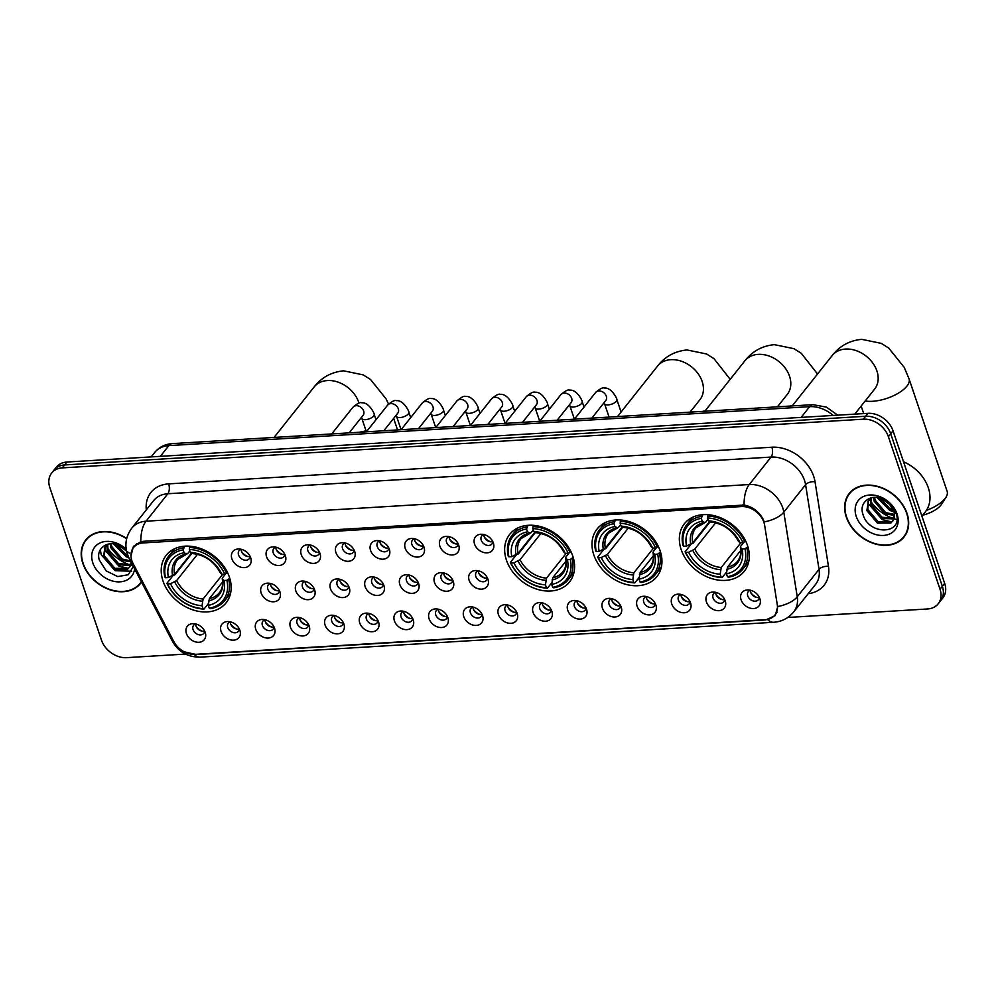 <?xml version="1.0" encoding="UTF-8"?>
<svg xmlns="http://www.w3.org/2000/svg" width="997" height="997" viewBox="0 0 997 997"><rect width="100%" height="100%" fill="white"/><g stroke="black" fill="none" stroke-linecap="round" stroke-linejoin="round"><path stroke-width="1.5" d="M506.451 560.164A38.222 29.112 -141.6 0 0 535.775 588.816A38.222 29.112 -141.6 0 0 569.549 581.912A38.222 29.112 -141.6 0 0 572.777 556.127A38.222 29.112 -141.6 0 0 543.452 527.475A38.222 29.112 -141.6 0 0 509.679 534.38A38.222 29.112 -141.6 0 0 506.451 560.164M593.801 554.855A38.222 29.112 -141.6 0 0 623.125 583.507A38.222 29.112 -141.6 0 0 656.911 576.602A38.222 29.112 -141.6 0 0 660.139 550.818A38.222 29.112 -141.6 0 0 630.814 522.166A38.222 29.112 -141.6 0 0 597.041 529.071A38.222 29.112 -141.6 0 0 593.801 554.855M681.163 549.546A38.222 29.112 -141.6 0 0 710.487 578.198A38.222 29.112 -141.6 0 0 744.261 571.293A38.222 29.112 -141.6 0 0 747.501 545.509A38.222 29.112 -141.6 0 0 718.176 516.857A38.222 29.112 -141.6 0 0 684.391 523.761A38.222 29.112 -141.6 0 0 681.163 549.546M163.022 581.039A38.222 29.112 -141.6 0 0 192.346 609.703A38.222 29.112 -141.6 0 0 226.132 602.786A38.222 29.112 -141.6 0 0 229.36 577.001A38.222 29.112 -141.6 0 0 200.036 548.35A38.222 29.112 -141.6 0 0 166.262 555.254A38.222 29.112 -141.6 0 0 163.022 581.039M239.866 630.291A10.817 8.238 38.4 0 1 240.09 631.089A10.817 8.238 38.4 0 1 233.223 640.186A10.817 8.238 38.4 0 1 221.085 631.437A10.817 8.238 38.4 0 1 228.076 621.542A10.817 8.238 38.4 0 1 239.866 630.291M230.319 621.829A6.493 4.948 -141.6 0 0 228.301 623.175A6.493 4.948 -141.6 0 0 227.752 627.549A6.493 4.948 -141.6 0 0 232.725 632.41A6.493 4.948 -141.6 0 0 238.47 631.238A6.493 4.948 -141.6 0 0 239.317 628.97M274.524 628.185A10.817 8.238 38.4 0 1 274.761 628.982A10.817 8.238 38.4 0 1 267.894 638.08A10.817 8.238 38.4 0 1 255.755 629.331A10.817 8.238 38.4 0 1 262.747 619.436A10.817 8.238 38.4 0 1 274.524 628.185M264.99 619.723A6.493 4.948 -141.6 0 0 262.959 621.069A6.493 4.948 -141.6 0 0 262.41 625.443A6.493 4.948 -141.6 0 0 267.395 630.303A6.493 4.948 -141.6 0 0 273.128 629.132A6.493 4.948 -141.6 0 0 273.976 626.864M309.195 626.079A10.817 8.238 38.4 0 1 309.431 626.876A10.817 8.238 38.4 0 1 302.552 635.974A10.817 8.238 38.4 0 1 290.426 627.225A10.817 8.238 38.4 0 1 297.418 617.33A10.817 8.238 38.4 0 1 309.195 626.079M297.081 623.337A6.493 4.948 -141.6 0 0 302.066 628.197A6.493 4.948 -141.6 0 0 307.799 627.026A6.493 4.948 -141.6 0 0 308.646 624.745A6.493 4.948 38.4 0 1 299.985 619.673A6.493 4.948 38.4 0 1 299.686 617.617A6.493 4.948 -141.6 0 0 297.629 618.95A6.493 4.948 -141.6 0 0 297.081 623.337M343.865 623.972A10.817 8.238 38.4 0 1 344.102 624.77A10.817 8.238 38.4 0 1 337.223 633.868A10.817 8.238 38.4 0 1 325.097 625.119A10.817 8.238 38.4 0 1 332.076 615.224A10.817 8.238 38.4 0 1 343.865 623.972M334.319 615.51A6.493 4.948 -141.6 0 0 332.3 616.844A6.493 4.948 -141.6 0 0 331.752 621.231A6.493 4.948 -141.6 0 0 336.737 626.091A6.493 4.948 -141.6 0 0 342.47 624.92A6.493 4.948 -141.6 0 0 343.317 622.639M378.536 621.866A10.817 8.238 38.4 0 1 378.76 622.664A10.817 8.238 38.4 0 1 371.893 631.762A10.817 8.238 38.4 0 1 359.755 623.013A10.817 8.238 38.4 0 1 366.746 613.118A10.817 8.238 38.4 0 1 378.536 621.866M366.422 619.125A6.493 4.948 -141.6 0 0 371.395 623.985A6.493 4.948 -141.6 0 0 377.14 622.813A6.493 4.948 -141.6 0 0 377.988 620.533A6.493 4.948 38.4 0 1 369.326 615.461A6.493 4.948 38.4 0 1 369.027 613.404A6.493 4.948 -141.6 0 0 366.971 614.738A6.493 4.948 -141.6 0 0 366.422 619.125M413.194 619.76A10.817 8.238 38.4 0 1 413.431 620.545A10.817 8.238 38.4 0 1 406.564 629.643A10.817 8.238 38.4 0 1 394.426 620.907A10.817 8.238 38.4 0 1 401.417 611.011A10.817 8.238 38.4 0 1 413.194 619.76M412.633 618.402A6.493 4.948 38.4 0 1 403.997 613.354A6.493 4.948 38.4 0 1 403.685 611.298A6.493 4.948 -141.6 0 0 401.629 612.632A6.493 4.948 -141.6 0 0 401.081 617.006A6.493 4.948 -141.6 0 0 406.066 621.879A6.493 4.948 -141.6 0 0 411.798 620.707A6.493 4.948 -141.6 0 0 412.646 618.427M447.865 617.654A10.817 8.238 38.4 0 1 448.102 618.439A10.817 8.238 38.4 0 1 441.222 627.537A10.817 8.238 38.4 0 1 429.096 618.788A10.817 8.238 38.4 0 1 436.088 608.905A10.817 8.238 38.4 0 1 447.865 617.654M438.331 609.179A6.493 4.948 -141.6 0 0 436.3 610.525A6.493 4.948 -141.6 0 0 435.751 614.9A6.493 4.948 -141.6 0 0 440.736 619.773A6.493 4.948 -141.6 0 0 446.469 618.601A6.493 4.948 -141.6 0 0 447.317 616.32M482.536 615.548A10.817 8.238 38.4 0 1 482.772 616.333A10.817 8.238 38.4 0 1 475.893 625.431A10.817 8.238 38.4 0 1 463.767 616.682A10.817 8.238 38.4 0 1 470.746 606.799A10.817 8.238 38.4 0 1 482.536 615.548M472.989 607.073A6.493 4.948 -141.6 0 0 470.97 608.419A6.493 4.948 -141.6 0 0 470.422 612.794A6.493 4.948 -141.6 0 0 475.407 617.666A6.493 4.948 -141.6 0 0 481.14 616.495A6.493 4.948 -141.6 0 0 481.987 614.214A6.493 4.948 38.4 0 1 473.326 609.13A6.493 4.948 38.4 0 1 473.027 607.086M517.206 613.442A10.817 8.238 38.4 0 1 517.431 614.227A10.817 8.238 38.4 0 1 510.564 623.324A10.817 8.238 38.4 0 1 498.425 614.576A10.817 8.238 38.4 0 1 505.417 604.693A10.817 8.238 38.4 0 1 517.206 613.442M507.66 604.967A6.493 4.948 -141.6 0 0 505.641 606.313A6.493 4.948 -141.6 0 0 505.093 610.687A6.493 4.948 -141.6 0 0 510.065 615.56A6.493 4.948 -141.6 0 0 515.81 614.376A6.493 4.948 -141.6 0 0 516.658 612.108A6.493 4.948 38.4 0 1 507.996 607.023A6.493 4.948 38.4 0 1 507.697 604.98M551.864 611.335A10.817 8.238 38.4 0 1 552.101 612.121A10.817 8.238 38.4 0 1 545.234 621.218A10.817 8.238 38.4 0 1 533.096 612.47A10.817 8.238 38.4 0 1 540.087 602.587A10.817 8.238 38.4 0 1 551.864 611.335M542.331 602.861A6.493 4.948 -141.6 0 0 540.299 604.207A6.493 4.948 -141.6 0 0 539.751 608.581A6.493 4.948 -141.6 0 0 544.736 613.454A6.493 4.948 -141.6 0 0 550.469 612.27A6.493 4.948 -141.6 0 0 551.316 610.002M586.535 609.217A10.817 8.238 38.4 0 1 586.772 610.014A10.817 8.238 38.4 0 1 579.893 619.112A10.817 8.238 38.4 0 1 567.767 610.363A10.817 8.238 38.4 0 1 574.758 600.468A10.817 8.238 38.4 0 1 586.535 609.217M585.974 607.858A6.493 4.948 38.4 0 1 577.325 602.811A6.493 4.948 38.4 0 1 577.026 600.767A6.493 4.948 -141.6 0 0 574.97 602.101A6.493 4.948 -141.6 0 0 574.422 606.475A6.493 4.948 -141.6 0 0 579.407 611.335A6.493 4.948 -141.6 0 0 585.139 610.164A6.493 4.948 -141.6 0 0 585.987 607.896M621.206 607.111A10.817 8.238 38.4 0 1 621.443 607.908A10.817 8.238 38.4 0 1 614.563 617.006A10.817 8.238 38.4 0 1 602.437 608.257A10.817 8.238 38.4 0 1 609.416 598.362A10.817 8.238 38.4 0 1 621.206 607.111M611.66 598.649A6.493 4.948 -141.6 0 0 609.641 599.995A6.493 4.948 -141.6 0 0 609.092 604.369A6.493 4.948 -141.6 0 0 614.077 609.229A6.493 4.948 -141.6 0 0 619.81 608.058A6.493 4.948 -141.6 0 0 620.657 605.79M655.876 605.005A10.817 8.238 38.4 0 1 656.101 605.802A10.817 8.238 38.4 0 1 649.234 614.9A10.817 8.238 38.4 0 1 637.095 606.151A10.817 8.238 38.4 0 1 644.087 596.256A10.817 8.238 38.4 0 1 655.876 605.005M646.33 596.542A6.493 4.948 -141.6 0 0 644.311 597.876A6.493 4.948 -141.6 0 0 643.763 602.263A6.493 4.948 -141.6 0 0 648.735 607.123A6.493 4.948 -141.6 0 0 654.481 605.952A6.493 4.948 -141.6 0 0 655.328 603.671M690.535 602.898A10.817 8.238 38.4 0 1 690.771 603.696A10.817 8.238 38.4 0 1 683.905 612.794A10.817 8.238 38.4 0 1 671.766 604.045A10.817 8.238 38.4 0 1 678.758 594.15A10.817 8.238 38.4 0 1 690.535 602.898M678.421 600.157A6.493 4.948 -141.6 0 0 683.406 605.017A6.493 4.948 -141.6 0 0 689.139 603.846A6.493 4.948 -141.6 0 0 689.986 601.565A6.493 4.948 38.4 0 1 681.337 596.493A6.493 4.948 38.4 0 1 681.026 594.436A6.493 4.948 -141.6 0 0 678.969 595.77A6.493 4.948 -141.6 0 0 678.421 600.157M725.205 600.792A10.817 8.238 38.4 0 1 725.442 601.59A10.817 8.238 38.4 0 1 718.563 610.687A10.817 8.238 38.4 0 1 706.437 601.939A10.817 8.238 38.4 0 1 713.428 592.044A10.817 8.238 38.4 0 1 725.205 600.792M715.672 592.33A6.493 4.948 -141.6 0 0 713.64 593.664A6.493 4.948 -141.6 0 0 713.092 598.05A6.493 4.948 -141.6 0 0 718.077 602.911A6.493 4.948 -141.6 0 0 723.81 601.739A6.493 4.948 -141.6 0 0 724.657 599.459A6.493 4.948 38.4 0 1 715.996 594.386A6.493 4.948 38.4 0 1 715.696 592.33M759.876 598.686A10.817 8.238 38.4 0 1 760.113 599.471A10.817 8.238 38.4 0 1 753.234 608.569A10.817 8.238 38.4 0 1 741.107 599.833A10.817 8.238 38.4 0 1 748.086 589.937A10.817 8.238 38.4 0 1 759.876 598.686M750.33 590.224A6.493 4.948 -141.6 0 0 748.311 591.557A6.493 4.948 -141.6 0 0 747.762 595.932A6.493 4.948 -141.6 0 0 752.747 600.805A6.493 4.948 -141.6 0 0 758.48 599.633A6.493 4.948 -141.6 0 0 759.328 597.353A6.493 4.948 38.4 0 1 750.666 592.28A6.493 4.948 38.4 0 1 750.367 590.224M205.195 632.41A10.817 8.238 38.4 0 1 205.432 633.195A10.817 8.238 38.4 0 1 198.553 642.292A10.817 8.238 38.4 0 1 186.427 633.544A10.817 8.238 38.4 0 1 193.406 623.661A10.817 8.238 38.4 0 1 205.195 632.41M204.634 631.039A6.493 4.948 38.4 0 1 195.985 625.991A6.493 4.948 38.4 0 1 195.686 623.948A6.493 4.948 -141.6 0 0 193.63 625.281A6.493 4.948 -141.6 0 0 193.082 629.655A6.493 4.948 -141.6 0 0 198.067 634.528A6.493 4.948 -141.6 0 0 203.799 633.344A6.493 4.948 -141.6 0 0 204.647 631.076M279.933 591.906A10.817 8.238 38.4 0 1 280.169 592.704A10.817 8.238 38.4 0 1 273.303 601.802A10.817 8.238 38.4 0 1 261.164 593.053A10.817 8.238 38.4 0 1 268.156 583.158A10.817 8.238 38.4 0 1 279.933 591.906M270.399 583.444A6.493 4.948 -141.6 0 0 268.38 584.778A6.493 4.948 -141.6 0 0 267.832 589.165A6.493 4.948 -141.6 0 0 272.804 594.025A6.493 4.948 -141.6 0 0 278.537 592.854A6.493 4.948 -141.6 0 0 279.384 590.573M314.603 589.8A10.817 8.238 38.4 0 1 314.84 590.598A10.817 8.238 38.4 0 1 307.961 599.696A10.817 8.238 38.4 0 1 295.835 590.947A10.817 8.238 38.4 0 1 302.826 581.052A10.817 8.238 38.4 0 1 314.603 589.8M314.043 588.442A6.493 4.948 38.4 0 1 305.406 583.395A6.493 4.948 38.4 0 1 305.094 581.338A6.493 4.948 -141.6 0 0 303.038 582.672A6.493 4.948 -141.6 0 0 302.49 587.059A6.493 4.948 -141.6 0 0 307.475 591.919A6.493 4.948 -141.6 0 0 313.208 590.747A6.493 4.948 -141.6 0 0 314.055 588.467M349.274 587.694A10.817 8.238 38.4 0 1 349.511 588.479A10.817 8.238 38.4 0 1 342.632 597.577A10.817 8.238 38.4 0 1 330.505 588.841A10.817 8.238 38.4 0 1 337.485 578.945A10.817 8.238 38.4 0 1 349.274 587.694M339.74 579.232A6.493 4.948 -141.6 0 0 337.709 580.566A6.493 4.948 -141.6 0 0 337.16 584.94A6.493 4.948 -141.6 0 0 342.145 589.813A6.493 4.948 -141.6 0 0 347.878 588.641A6.493 4.948 -141.6 0 0 348.726 586.361A6.493 4.948 38.4 0 1 340.064 581.288A6.493 4.948 38.4 0 1 339.765 579.232M383.945 585.588A10.817 8.238 38.4 0 1 384.169 586.373A10.817 8.238 38.4 0 1 377.302 595.471A10.817 8.238 38.4 0 1 365.164 586.722A10.817 8.238 38.4 0 1 372.155 576.839A10.817 8.238 38.4 0 1 383.945 585.588M374.398 577.113A6.493 4.948 -141.6 0 0 372.38 578.459A6.493 4.948 -141.6 0 0 371.831 582.834A6.493 4.948 -141.6 0 0 376.804 587.707A6.493 4.948 -141.6 0 0 382.549 586.535A6.493 4.948 -141.6 0 0 383.396 584.254M418.603 583.482A10.817 8.238 38.4 0 1 418.84 584.267A10.817 8.238 38.4 0 1 411.973 593.365A10.817 8.238 38.4 0 1 399.834 584.616A10.817 8.238 38.4 0 1 406.826 574.733A10.817 8.238 38.4 0 1 418.603 583.482M406.502 580.728A6.493 4.948 -141.6 0 0 411.474 585.6A6.493 4.948 -141.6 0 0 417.207 584.429A6.493 4.948 -141.6 0 0 418.055 582.148A6.493 4.948 38.4 0 1 409.406 577.064A6.493 4.948 38.4 0 1 409.106 575.02A6.493 4.948 -141.6 0 0 407.05 576.353A6.493 4.948 -141.6 0 0 406.502 580.728M453.274 581.376A10.817 8.238 38.4 0 1 453.51 582.161A10.817 8.238 38.4 0 1 446.631 591.258A10.817 8.238 38.4 0 1 434.505 582.51A10.817 8.238 38.4 0 1 441.497 572.627A10.817 8.238 38.4 0 1 453.274 581.376M443.74 572.901A6.493 4.948 -141.6 0 0 441.708 574.247A6.493 4.948 -141.6 0 0 441.16 578.621A6.493 4.948 -141.6 0 0 446.145 583.494A6.493 4.948 -141.6 0 0 451.878 582.31A6.493 4.948 -141.6 0 0 452.725 580.042M487.944 579.269A10.817 8.238 38.4 0 1 488.181 580.055A10.817 8.238 38.4 0 1 481.302 589.152A10.817 8.238 38.4 0 1 469.176 580.404A10.817 8.238 38.4 0 1 476.155 570.521A10.817 8.238 38.4 0 1 487.944 579.269M487.383 577.899A6.493 4.948 38.4 0 1 478.734 572.851A6.493 4.948 38.4 0 1 478.435 570.807A6.493 4.948 -141.6 0 0 476.379 572.141A6.493 4.948 -141.6 0 0 475.831 576.515A6.493 4.948 -141.6 0 0 480.816 581.388A6.493 4.948 -141.6 0 0 486.548 580.204A6.493 4.948 -141.6 0 0 487.396 577.936M250.683 557.734A10.817 8.238 38.4 0 1 250.92 558.532A10.817 8.238 38.4 0 1 244.041 567.629A10.817 8.238 38.4 0 1 231.902 558.881A10.817 8.238 38.4 0 1 238.894 548.986A10.817 8.238 38.4 0 1 250.683 557.734M238.57 554.993A6.493 4.948 -141.6 0 0 243.555 559.853A6.493 4.948 -141.6 0 0 249.287 558.681A6.493 4.948 -141.6 0 0 250.135 556.401A6.493 4.948 38.4 0 1 241.473 551.329A6.493 4.948 38.4 0 1 241.174 549.272A6.493 4.948 -141.6 0 0 239.118 550.606A6.493 4.948 -141.6 0 0 238.57 554.993M285.354 555.628A10.817 8.238 38.4 0 1 285.578 556.413A10.817 8.238 38.4 0 1 278.711 565.511A10.817 8.238 38.4 0 1 266.573 556.762A10.817 8.238 38.4 0 1 273.564 546.879A10.817 8.238 38.4 0 1 285.354 555.628M275.808 547.166A6.493 4.948 -141.6 0 0 273.789 548.5A6.493 4.948 -141.6 0 0 273.24 552.874A6.493 4.948 -141.6 0 0 278.213 557.747A6.493 4.948 -141.6 0 0 283.958 556.575A6.493 4.948 -141.6 0 0 284.793 554.295A6.493 4.948 38.4 0 1 276.144 549.222A6.493 4.948 38.4 0 1 275.845 547.166M320.012 553.522A10.817 8.238 38.4 0 1 320.249 554.307A10.817 8.238 38.4 0 1 313.382 563.405A10.817 8.238 38.4 0 1 301.244 554.656A10.817 8.238 38.4 0 1 308.235 544.773A10.817 8.238 38.4 0 1 320.012 553.522M319.451 552.164A6.493 4.948 38.4 0 1 310.815 547.116A6.493 4.948 38.4 0 1 310.503 545.06A6.493 4.948 -141.6 0 0 308.447 546.393A6.493 4.948 -141.6 0 0 307.899 550.768A6.493 4.948 -141.6 0 0 312.884 555.641A6.493 4.948 -141.6 0 0 318.616 554.469A6.493 4.948 -141.6 0 0 319.464 552.188M354.683 551.416A10.817 8.238 38.4 0 1 354.92 552.201A10.817 8.238 38.4 0 1 348.04 561.299A10.817 8.238 38.4 0 1 335.914 552.55A10.817 8.238 38.4 0 1 342.906 542.667A10.817 8.238 38.4 0 1 354.683 551.416M354.122 550.057A6.493 4.948 38.4 0 1 345.473 544.998A6.493 4.948 38.4 0 1 345.174 542.954A6.493 4.948 -141.6 0 0 343.118 544.287A6.493 4.948 -141.6 0 0 342.569 548.662A6.493 4.948 -141.6 0 0 347.554 553.534A6.493 4.948 -141.6 0 0 353.287 552.363A6.493 4.948 -141.6 0 0 354.134 550.082M389.353 549.31A10.817 8.238 38.4 0 1 389.59 550.095A10.817 8.238 38.4 0 1 382.711 559.192A10.817 8.238 38.4 0 1 370.572 550.444A10.817 8.238 38.4 0 1 377.564 540.561A10.817 8.238 38.4 0 1 389.353 549.31M379.807 540.835A6.493 4.948 -141.6 0 0 377.788 542.181A6.493 4.948 -141.6 0 0 377.24 546.555A6.493 4.948 -141.6 0 0 382.225 551.428A6.493 4.948 -141.6 0 0 387.958 550.244A6.493 4.948 -141.6 0 0 388.805 547.976M424.024 547.203A10.817 8.238 38.4 0 1 424.248 547.989A10.817 8.238 38.4 0 1 417.382 557.086A10.817 8.238 38.4 0 1 405.243 548.338A10.817 8.238 38.4 0 1 412.235 538.455A10.817 8.238 38.4 0 1 424.024 547.203M411.911 544.449A6.493 4.948 -141.6 0 0 416.883 549.322A6.493 4.948 -141.6 0 0 422.628 548.138A6.493 4.948 -141.6 0 0 423.463 545.87A6.493 4.948 38.4 0 1 414.814 540.785A6.493 4.948 38.4 0 1 414.515 538.741A6.493 4.948 -141.6 0 0 412.459 540.075A6.493 4.948 -141.6 0 0 411.911 544.449M458.682 545.085A10.817 8.238 38.4 0 1 458.919 545.882A10.817 8.238 38.4 0 1 452.052 554.98A10.817 8.238 38.4 0 1 439.914 546.231A10.817 8.238 38.4 0 1 446.905 536.336A10.817 8.238 38.4 0 1 458.682 545.085M446.569 542.343A6.493 4.948 -141.6 0 0 451.554 547.203A6.493 4.948 -141.6 0 0 457.287 546.032A6.493 4.948 -141.6 0 0 458.134 543.764A6.493 4.948 38.4 0 1 449.485 538.679A6.493 4.948 38.4 0 1 449.173 536.635A6.493 4.948 -141.6 0 0 447.117 537.969A6.493 4.948 -141.6 0 0 446.569 542.343M493.353 542.979A10.817 8.238 38.4 0 1 493.59 543.776A10.817 8.238 38.4 0 1 486.71 552.874A10.817 8.238 38.4 0 1 474.584 544.125A10.817 8.238 38.4 0 1 481.576 534.23A10.817 8.238 38.4 0 1 493.353 542.979M483.819 534.517A6.493 4.948 -141.6 0 0 481.788 535.863A6.493 4.948 -141.6 0 0 481.239 540.237A6.493 4.948 -141.6 0 0 486.224 545.097A6.493 4.948 -141.6 0 0 491.957 543.926A6.493 4.948 -141.6 0 0 492.805 541.658M239.292 628.933A6.493 4.948 38.4 0 1 230.656 623.885A6.493 4.948 38.4 0 1 230.357 621.841M273.963 626.826A6.493 4.948 38.4 0 1 265.327 621.779A6.493 4.948 38.4 0 1 265.015 619.735M343.304 622.614A6.493 4.948 38.4 0 1 334.656 617.567A6.493 4.948 38.4 0 1 334.356 615.51M447.304 616.296A6.493 4.948 38.4 0 1 438.655 611.248A6.493 4.948 38.4 0 1 438.356 609.192M551.304 609.965A6.493 4.948 38.4 0 1 542.667 604.917A6.493 4.948 38.4 0 1 542.356 602.873M620.645 605.752A6.493 4.948 38.4 0 1 611.996 600.705A6.493 4.948 38.4 0 1 611.697 598.661M655.303 603.646A6.493 4.948 38.4 0 1 646.667 598.599A6.493 4.948 38.4 0 1 646.368 596.542M279.372 590.548A6.493 4.948 38.4 0 1 270.735 585.501A6.493 4.948 38.4 0 1 270.436 583.444M383.371 584.23A6.493 4.948 38.4 0 1 374.735 579.182A6.493 4.948 38.4 0 1 374.436 577.126M452.713 580.017A6.493 4.948 38.4 0 1 444.076 574.957A6.493 4.948 38.4 0 1 443.765 572.914M388.793 547.939A6.493 4.948 38.4 0 1 380.144 542.891A6.493 4.948 38.4 0 1 379.845 540.848M492.792 541.62A6.493 4.948 38.4 0 1 484.143 536.573A6.493 4.948 38.4 0 1 483.844 534.517M133.124 563.604A19.466 14.83 38.4 0 1 131.878 560.713A19.466 14.83 38.4 0 1 133.523 547.577A19.466 14.83 38.4 0 1 143.107 542.941L741.344 506.576A19.466 14.83 38.4 0 1 764.637 525.22L777.286 604.83A19.466 14.83 38.4 0 1 774.906 615.049A19.466 14.83 38.4 0 1 765.322 619.685L195.113 654.344A19.466 14.83 38.4 0 1 173.79 641.52L133.124 563.604M126.719 538.53A34.982 26.632 -141.6 0 0 85.817 539.875A34.982 26.632 -141.6 0 0 82.863 563.467A34.982 26.632 -141.6 0 0 109.707 589.701A34.982 26.632 -141.6 0 0 140.614 583.37A34.982 26.632 -141.6 0 0 141.537 582.111M140.278 583.208A34.982 26.632 -141.6 0 0 141.512 582.061M846.303 517.057A34.982 26.632 -141.6 0 0 873.135 543.29A34.982 26.632 -141.6 0 0 904.055 536.959A34.982 26.632 -141.6 0 0 907.008 513.368A34.982 26.632 -141.6 0 0 880.164 487.147A34.982 26.632 -141.6 0 0 849.257 493.465A34.982 26.632 -141.6 0 0 846.303 517.057M903.718 536.797A34.982 26.632 -141.6 0 0 905.139 535.451M130.968 555.89L133.424 546.393L140.864 541.707L143.356 541.309L744.098 505.043C752.573 506.725 758.954 511.548 763.266 519.487L764.225 521.892A25.237 12.587 -9 0 0 783.792 512.146L797.239 596.779A28.851 21.971 38.4 0 1 793.724 611.909L815.521 584.454A28.851 21.971 -141.6 0 0 819.036 569.324L805.588 484.692A28.851 21.971 -141.6 0 0 804.504 480.367A28.851 21.971 -141.6 0 0 771.08 457.075L167.845 493.752A28.851 21.971 -141.6 0 0 153.65 500.619L131.853 528.074A28.851 21.971 38.4 0 1 146.048 521.207A25.237 12.475 86.5 0 0 140.864 541.707M787.767 617.467L927.546 608.968A21.635 16.475 -141.6 0 0 938.189 603.808L942.838 597.951A21.635 16.475 -141.6 0 0 944.67 583.357L893.025 430.791L890.707 433.72A21.635 16.475 -141.6 0 0 865.633 416.26L64.655 464.951A21.635 16.475 -141.6 0 0 54 470.098A21.635 16.475 -141.6 0 1 64.655 464.951L865.633 416.26A21.635 16.475 -141.6 0 1 890.707 433.72L942.352 586.286L890.707 433.72L888.377 436.649A21.635 16.475 -141.6 0 0 863.302 419.189L62.325 467.88A21.635 16.475 -141.6 0 0 51.682 473.027A21.635 16.475 -141.6 0 0 49.85 487.62L101.495 640.199A21.635 16.475 -141.6 0 0 126.557 657.659L185.492 654.082M940.52 600.879A21.635 16.475 -141.6 0 0 942.352 586.286A21.635 16.475 -141.6 0 1 940.52 600.879M146.31 509.866A36.054 27.455 38.4 0 1 168.655 483.881L771.89 447.217A36.054 27.455 38.4 0 1 813.677 476.317A36.054 27.455 38.4 0 1 815.023 481.738L828.47 566.371A7.216 3.602 171 0 0 819.036 569.324L797.239 596.779A25.237 12.587 -9 0 1 777.772 606.512L775.192 615.623L765.87 619.922L196.322 654.543L184.208 651.814M938.189 603.808A21.635 16.475 -141.6 0 0 940.021 589.215L888.377 436.649M850.491 492.057A34.982 26.632 -141.6 0 0 849.494 493.752M87.051 538.467A34.982 26.632 -141.6 0 0 86.054 540.162M893.025 430.791A21.635 16.475 -141.6 0 0 867.963 413.331L66.973 462.022A21.635 16.475 -141.6 0 0 56.331 467.169L51.682 473.027M88.471 537.109A34.621 26.358 -141.6 0 0 88.434 537.171L86.103 540.1A34.621 26.358 -141.6 0 0 83.175 563.455A34.621 26.358 -141.6 0 0 109.732 589.401A34.621 26.358 -141.6 0 0 140.328 583.145A34.621 26.358 -141.6 0 0 141.35 581.75M126.644 538.816A34.621 26.358 -141.6 0 0 86.103 540.1M129.323 553.148L118.419 545.085M128.401 556.837L125.049 555.553L114.792 544.026M127.716 555.155L125.971 554.394L116.313 544.374M130.943 561.834L121.36 560.202L110.792 547.727L110.193 543.764M130.433 560.85L122.282 559.043L111.714 546.555L111.178 543.714M130.433 565.287L117.671 564.85L107.103 552.375L107.078 544.374M130.682 564.489L118.593 563.691L108.025 551.216L107.738 544.188M131.629 563.131L130.009 566.308A16.301 12.413 -141.6 0 0 131.031 561.996M130.009 566.308L127.504 569.424L113.982 569.511L103.414 557.024L105.308 545.384L104.336 555.865L114.904 568.34L128.426 568.253L129.423 567.368M126.445 550.693A16.301 12.413 -141.6 0 0 121.808 546.817C109.782 538.692 95.288 547.503 99.314 560.002L106.193 570.92L117.696 576.578L128.301 574.733L133.349 566.421M126.183 549.185A23.517 17.909 -141.6 0 0 100.647 542.68A23.517 17.909 -141.6 0 0 92.821 562.869A23.517 17.909 -141.6 0 0 115.59 581.65A23.517 17.909 -141.6 0 0 134.62 568.863M126.245 549.609L123.84 547.527L126.27 549.721M105.595 545.097A36.054 27.455 -141.6 0 0 106.592 546.705M107.452 547.976A36.054 27.455 -141.6 0 0 129.772 564.875M130.881 565.249A36.054 27.455 -141.6 0 0 133.062 565.885M131.691 571.219L115.154 570.708L101.183 554.668L100.361 549.708M128.314 568.34L118.842 566.059L104.872 550.02L104.336 547.764M128.887 557.859L126.22 556.762L113.434 543.814M851.912 490.711A34.621 26.358 -141.6 0 0 851.862 490.761L849.544 493.689A34.621 26.358 -141.6 0 0 846.615 517.044A34.621 26.358 -141.6 0 0 873.173 543.004A34.621 26.358 -141.6 0 0 903.768 536.735A34.621 26.358 -141.6 0 0 906.697 513.393A34.621 26.358 -141.6 0 0 880.139 487.433A34.621 26.358 -141.6 0 0 849.544 493.689M921.926 516.184L925.241 512.009A36.054 27.455 -141.6 0 0 928.282 487.695A36.054 27.455 -141.6 0 0 903.519 461.773M892.751 506.738L881.859 498.674M893.748 510.825L888.489 509.143L878.22 497.615M893.187 509.38L889.411 507.984L879.753 497.977M894.471 515.399L884.8 513.804L874.232 501.317L873.634 497.353M894.446 514.39L885.722 512.632L875.154 500.158L874.618 497.304M893.873 518.876L881.099 518.452L870.543 505.965L870.518 497.964M894.11 518.091L882.033 517.281L871.465 504.806L871.179 497.777M893.449 519.898A16.301 12.413 -141.6 0 0 893.698 510.701A16.301 12.413 -141.6 0 0 885.236 500.407C873.21 492.281 858.729 501.092 862.741 513.592C868.063 535.85 903.282 534.741 896.328 514.003L887.28 501.117L894.832 511.797L893.449 519.898L890.944 523.014L877.41 523.101L866.854 510.614L868.736 498.974L867.776 509.455L878.332 521.93L891.866 521.855L892.863 520.957M856.249 516.458A23.517 17.909 -141.6 0 0 883.492 535.439A23.517 17.909 -141.6 0 0 897.051 513.978A23.517 17.909 -141.6 0 0 869.808 494.998A23.517 17.909 -141.6 0 0 856.249 516.458M869.035 498.687A36.054 27.455 -141.6 0 0 870.02 500.295M870.892 501.578A36.054 27.455 -141.6 0 0 893.212 518.477M894.321 518.839A36.054 27.455 -141.6 0 0 896.839 519.562M903.768 536.735L906.086 533.806A34.621 26.358 -141.6 0 0 906.136 533.756M891.754 521.93L882.283 519.661L868.312 503.61L867.776 501.354M894.072 511.972L889.66 510.352L876.874 497.416M229.746 578.21L226.867 580.329A34.334 26.146 -141.6 0 1 209.258 608.195L208.286 605.316A31.007 23.616 -141.6 0 0 223.964 580.503L222.431 579.008L222.53 577.774L225.783 573.674M222.63 581.899L209.37 598.611L208.286 605.316M208.435 603.509L204.011 609.092L203.002 608.569A34.334 26.146 -141.6 0 1 167.621 583.93L170.512 583.744A31.007 23.616 -141.6 0 0 202.03 605.702L203.101 598.998L222.755 574.247M197.481 554.32L176.643 580.566L170.512 583.744M167.621 583.93L166.948 583.27L173.166 575.431L174.949 574.77L192.06 553.223M226.606 573.312A35.767 27.243 -141.6 0 0 189.542 547.49L189.38 549.472A34.334 26.146 -141.6 0 1 224.761 574.122L227.416 572.29M190.527 546.256L189.542 547.49M209.258 608.195L210.267 608.706A35.767 27.243 -141.6 0 0 224.786 600.53A35.767 27.243 -141.6 0 0 228.699 579.519M166.948 583.27A35.767 27.243 -141.6 0 0 204.011 609.092M224.761 574.122L221.87 574.297A31.007 23.616 -141.6 0 0 190.352 552.35L189.38 549.472M223.964 580.503L226.867 580.329M202.03 605.702L203.002 608.569M190.352 552.35L192.633 553.522L193.966 553.136L192.633 553.522A27.742 21.124 -141.6 0 1 220.325 572.814L221.87 574.297M220.437 571.568L220.325 572.814L220.437 571.568M208.647 600.83A27.742 21.124 -141.6 0 0 222.431 579.008L222.53 577.774M183.286 547.876A35.767 27.243 -141.6 0 0 168.755 556.052A35.767 27.243 -141.6 0 0 164.841 577.064L165.527 577.724A34.334 26.146 -141.6 0 1 183.124 549.858L184.632 546.182M183.124 549.858L184.096 552.724A31.007 23.616 -141.6 0 0 168.418 577.55L165.527 577.724M189.841 550.83L187.71 553.522L186.377 553.896L184.096 552.724M168.418 577.55L174.55 574.359L191.536 552.961M187.71 553.522L186.377 553.896A27.742 21.124 -141.6 0 0 172.593 575.718M573.163 557.335L570.284 559.442A34.334 26.146 -141.6 0 1 552.687 587.32L551.715 584.441A31.007 23.616 -141.6 0 0 567.393 559.629L565.847 558.133L565.947 556.899L569.212 552.799M566.059 561.024L552.787 577.737L551.715 584.441M551.852 582.634L547.428 588.205L546.418 587.694A34.334 26.146 -141.6 0 1 511.037 563.043L513.941 562.869A31.007 23.616 -141.6 0 0 545.446 584.828L546.53 578.123L566.171 553.372M540.91 533.445L520.073 559.691L513.941 562.869M511.037 563.043L510.364 562.395L516.583 554.556L518.378 553.896L535.476 532.348M570.022 552.438A35.767 27.243 -141.6 0 0 532.971 526.615L532.809 528.597A34.334 26.146 -141.6 0 1 568.19 553.248L570.832 551.416M533.956 525.382L532.971 526.615M552.687 587.32L553.684 587.831A35.767 27.243 -141.6 0 0 568.215 579.656A35.767 27.243 -141.6 0 0 572.128 558.644M510.364 562.395A35.767 27.243 -141.6 0 0 547.428 588.205M568.19 553.248L565.287 553.422A31.007 23.616 -141.6 0 0 533.781 531.463L532.809 528.597M567.393 559.629L570.284 559.442M545.446 584.828L546.418 587.694M533.781 531.463L536.062 532.647L537.395 532.261L536.062 532.647A27.742 21.124 -141.6 0 1 563.754 551.939L565.287 553.422M563.853 550.693L563.754 551.939L563.853 550.693M552.064 579.955A27.742 21.124 -141.6 0 0 565.847 558.133L565.947 556.899M526.703 527.002A35.767 27.243 -141.6 0 0 512.184 535.177A35.767 27.243 -141.6 0 0 508.271 556.189L508.944 556.849A34.334 26.146 -141.6 0 1 526.553 528.983L528.049 525.307M526.553 528.983L527.525 531.85A31.007 23.616 -141.6 0 0 511.835 556.675L508.944 556.849M533.27 529.955L531.139 532.647L529.793 533.021L527.525 531.85M511.835 556.675L517.966 553.485L534.965 532.074M531.139 532.647L529.793 533.021A27.742 21.124 -141.6 0 0 516.022 554.831M660.525 552.014L657.646 554.133A34.334 26.146 -141.6 0 1 640.037 581.999L639.065 579.132A31.007 23.616 -141.6 0 0 654.742 554.307L653.209 552.824L653.309 551.59L656.562 547.49M653.409 555.715L640.149 572.428L639.065 579.132M639.214 577.325L634.79 582.896L633.78 582.385A34.334 26.146 -141.6 0 1 598.399 557.734L601.291 557.56A31.007 23.616 -141.6 0 0 632.808 579.519L633.88 572.814L653.534 548.051M628.26 528.136L607.422 554.382L601.291 557.56M598.399 557.734L597.726 557.086L603.945 549.247L605.727 548.587L622.838 527.039M657.384 547.129A35.767 27.243 -141.6 0 0 620.321 521.306L620.159 523.288A34.334 26.146 -141.6 0 1 655.54 547.939L658.194 546.107M621.305 520.073L620.321 521.306M640.037 581.999L641.046 582.522A35.767 27.243 -141.6 0 0 655.565 574.347A35.767 27.243 -141.6 0 0 659.478 553.323M597.726 557.086A35.767 27.243 -141.6 0 0 634.79 582.896M655.54 547.939L652.649 548.113A31.007 23.616 -141.6 0 0 621.131 526.154L620.159 523.288M654.742 554.307L657.646 554.133M632.808 579.519L633.78 582.385M621.131 526.154L623.412 527.338L624.745 526.952L623.412 527.338A27.742 21.124 -141.6 0 1 651.103 546.618L652.649 548.113M651.215 545.384L651.103 546.618L651.215 545.384M639.426 574.633A27.742 21.124 -141.6 0 0 653.209 552.824L653.309 551.59M614.065 521.693A35.767 27.243 -141.6 0 0 599.533 529.868A35.767 27.243 -141.6 0 0 595.62 550.88L596.306 551.54A34.334 26.146 -141.6 0 1 613.903 523.674L615.411 519.998M613.903 523.674L614.875 526.541A31.007 23.616 -141.6 0 0 599.197 551.353L596.306 551.54M620.62 524.646L618.489 527.338L617.155 527.712L614.875 526.541M599.197 551.353L605.329 548.176L622.315 526.765M618.489 527.338L617.155 527.712A27.742 21.124 -141.6 0 0 603.372 549.521M926.425 510.364A27.044 11.341 -18.7 0 0 945.929 497.329L941.529 504.27A19.828 8.312 161.3 0 1 922.711 515.2M945.929 497.329A27.044 11.341 -18.7 0 0 947.15 491.396L909.065 378.897A27.044 11.341 161.3 0 1 898.87 392.855A27.044 11.341 161.3 0 1 872.549 401.293A27.044 11.341 161.3 0 1 865.209 400.956M747.875 546.705L744.996 548.824A34.334 26.146 -141.6 0 1 727.399 576.69L726.427 573.823A31.007 23.616 -141.6 0 0 742.104 548.998L740.559 547.515L740.671 546.281L743.924 542.181M740.771 550.406L727.498 567.119L726.427 573.823M726.564 572.016L722.14 577.587L721.143 577.076A34.334 26.146 -141.6 0 1 685.762 552.425L688.653 552.251A31.007 23.616 -141.6 0 0 720.17 574.21L721.242 567.492L740.896 542.742M715.622 522.827L694.784 549.06L688.653 552.251M685.762 552.425L685.076 551.777L691.295 543.938L693.089 543.265L710.188 521.718M744.747 541.82A35.767 27.243 -141.6 0 0 707.683 515.997L707.521 517.979A34.334 26.146 -141.6 0 1 742.902 542.63L745.544 540.798M708.668 514.751L707.683 515.997M727.399 576.69L728.396 577.213A35.767 27.243 -141.6 0 0 742.927 569.038A35.767 27.243 -141.6 0 0 746.84 548.014M685.076 551.777A35.767 27.243 -141.6 0 0 722.14 577.587M742.902 542.63L740.011 542.804A31.007 23.616 -141.6 0 0 708.493 520.845L707.521 517.979M742.104 548.998L744.996 548.824M720.17 574.21L721.143 577.076M708.493 520.845L710.774 522.017L712.107 521.643L710.774 522.017A27.742 21.124 -141.6 0 1 738.465 541.309L740.011 542.804M738.565 540.075L738.465 541.309L738.565 540.075M726.788 569.324A27.742 21.124 -141.6 0 0 740.559 547.515L740.671 546.281M701.427 516.384A35.767 27.243 -141.6 0 0 686.896 524.547A35.767 27.243 -141.6 0 0 682.982 545.571L683.655 546.231A34.334 26.146 -141.6 0 1 701.265 518.353L702.773 514.689M701.265 518.353L702.237 521.232A31.007 23.616 -141.6 0 0 686.559 546.044L683.655 546.231M707.982 519.337L705.851 522.029L704.518 522.403L702.237 521.232M686.559 546.044L692.691 542.867L709.677 521.456M705.851 522.029L704.518 522.403A27.742 21.124 -141.6 0 0 690.734 544.212M241.586 551.628A10.817 8.238 -141.6 0 0 247.73 556.513M276.256 549.521A10.817 8.238 -141.6 0 0 282.4 554.394M310.927 547.415A10.817 8.238 -141.6 0 0 317.071 552.288M345.585 545.309A10.817 8.238 -141.6 0 0 351.729 550.182M380.256 543.203A10.817 8.238 -141.6 0 0 386.4 548.076M414.926 541.097A10.817 8.238 -141.6 0 0 421.07 545.97M449.597 538.978A10.817 8.238 -141.6 0 0 455.741 543.864M484.255 536.872A10.817 8.238 -141.6 0 0 490.399 541.757M270.848 585.8A10.817 8.238 -141.6 0 0 276.992 590.685M305.506 583.694A10.817 8.238 -141.6 0 0 311.662 588.579M340.176 581.587A10.817 8.238 -141.6 0 0 346.32 586.46M374.847 579.481A10.817 8.238 -141.6 0 0 380.991 584.354M409.518 577.375A10.817 8.238 -141.6 0 0 415.662 582.248M444.176 575.269A10.817 8.238 -141.6 0 0 450.332 580.142M478.847 573.163A10.817 8.238 -141.6 0 0 484.991 578.036M196.097 626.303A10.817 8.238 -141.6 0 0 202.241 631.176M230.768 624.184A10.817 8.238 -141.6 0 0 236.912 629.07M265.439 622.078A10.817 8.238 -141.6 0 0 271.583 626.963M300.097 619.972A10.817 8.238 -141.6 0 0 306.241 624.857M334.768 617.866A10.817 8.238 -141.6 0 0 340.912 622.751M369.438 615.76A10.817 8.238 -141.6 0 0 375.582 620.645M404.109 613.654A10.817 8.238 -141.6 0 0 410.253 618.526M438.767 611.547A10.817 8.238 -141.6 0 0 444.911 616.42M473.438 609.441A10.817 8.238 -141.6 0 0 479.582 614.314M508.109 607.335A10.817 8.238 -141.6 0 0 514.253 612.208M542.779 605.229A10.817 8.238 -141.6 0 0 548.923 610.102M577.437 603.11A10.817 8.238 -141.6 0 0 583.581 607.996M612.108 601.004A10.817 8.238 -141.6 0 0 618.252 605.889M646.779 598.898A10.817 8.238 -141.6 0 0 652.923 603.783M681.449 596.792A10.817 8.238 -141.6 0 0 687.594 601.677M716.108 594.686A10.817 8.238 -141.6 0 0 722.252 599.571M750.778 592.579A10.817 8.238 -141.6 0 0 756.922 597.452M741.344 506.576L742.653 504.918M143.107 542.941L144.465 541.234M771.89 447.217A7.216 3.564 -93.5 0 1 771.08 457.075L749.283 484.53A28.851 21.971 38.4 0 1 782.72 507.822A28.851 21.971 38.4 0 1 783.792 512.146L805.588 484.692A7.216 3.602 171 0 1 815.023 481.738M131.853 528.074C125.909 536.149 124.426 544.898 127.404 554.295L129.161 558.42A25.237 8.25 -27.6 0 0 131.716 560.189M744.098 505.043A25.237 12.475 -93.5 0 1 749.283 484.53L146.048 521.207L167.845 493.752A7.216 3.564 -93.5 0 0 168.655 483.881M767.752 619.735A25.237 12.475 86.5 0 0 773.709 622.265C781.798 621.679 788.477 618.227 793.724 611.909M773.709 622.265L200.26 657.123A25.237 12.475 -93.5 0 1 194.303 654.605M200.26 657.123C187.772 657.235 178.488 651.938 172.406 641.245A25.237 8.25 -27.6 0 0 174.575 642.891M828.47 566.371A36.054 27.455 38.4 0 1 808.181 593.701M863.302 419.189L867.963 413.331M62.325 467.88L66.973 462.022M940.021 589.215L944.67 583.357M833.131 415.45A28.851 21.971 -141.6 0 0 809.651 406.664L168.867 445.622A28.851 21.971 -141.6 0 0 154.672 452.488C159.159 447.08 165.004 444.126 172.194 443.628L812.979 404.67A14.419 7.129 -93.5 0 0 809.651 406.664L801.139 417.394M160.355 456.339L168.867 445.622A14.419 7.129 -93.5 0 1 172.194 443.628M274.063 437.434L314.105 386.998A27.044 20.601 38.4 0 1 327.415 380.555A27.044 20.601 38.4 0 1 358.746 402.389A27.044 20.601 38.4 0 1 358.982 403.124M350.121 432.81A27.044 11.341 161.3 0 1 349.262 432.748M366.024 430.716A27.044 11.341 161.3 0 1 359.119 432.262M209.37 598.611A26.682 20.326 -141.6 0 0 219.44 592.654C222.306 589.127 223.228 584.466 222.219 578.659M176.643 580.566A26.682 20.326 -141.6 0 0 203.101 598.998M174.699 581.912A27.742 21.124 -141.6 0 0 202.391 601.203M187.012 553.996L177.64 559.479A26.682 20.326 -141.6 0 0 174.55 574.359M617.492 416.559L657.522 366.123A27.044 20.601 38.4 0 1 670.831 359.68A27.044 20.601 38.4 0 1 702.175 381.515A27.044 20.601 38.4 0 1 699.882 399.747L690.049 412.147M693.538 411.935A27.044 11.341 161.3 0 1 690.497 411.574M705.116 410.914A27.044 11.341 161.3 0 1 702.549 411.387M552.787 577.737A26.682 20.326 -141.6 0 0 562.856 571.78C565.723 568.253 566.645 563.579 565.648 557.784M520.073 559.691A26.682 20.326 -141.6 0 0 546.53 578.123M518.116 561.037A27.742 21.124 -141.6 0 0 545.808 580.329M530.429 533.121L521.057 538.604A26.682 20.326 -141.6 0 0 517.966 553.485M704.842 411.25L744.884 360.814A27.044 20.601 38.4 0 1 758.194 354.371A27.044 20.601 38.4 0 1 789.524 376.205A27.044 20.601 38.4 0 1 787.244 394.438L777.411 406.838M780.9 406.626A27.044 11.341 161.3 0 1 777.859 406.265M792.465 405.605A27.044 11.341 161.3 0 1 789.898 406.078M640.149 572.428A26.682 20.326 -141.6 0 0 650.218 566.47C653.085 562.944 654.007 558.27 652.998 552.475M607.422 554.382A26.682 20.326 -141.6 0 0 633.88 572.814M605.478 555.728A27.742 21.124 -141.6 0 0 633.17 575.02M617.791 527.812L608.419 533.295A26.682 20.326 -141.6 0 0 605.329 548.176M792.204 405.929L832.233 355.505A27.044 20.601 38.4 0 1 845.543 349.062A27.044 20.601 38.4 0 1 876.886 370.884A27.044 20.601 38.4 0 1 874.606 389.129L854.753 414.129M727.498 567.119A26.682 20.326 -141.6 0 0 737.581 561.161C740.435 557.635 741.369 552.961 740.36 547.154M694.784 549.06A26.682 20.326 -141.6 0 0 721.242 567.492M692.828 550.419A27.742 21.124 -141.6 0 0 720.519 569.711M705.153 522.503L695.781 527.974A26.682 20.326 -141.6 0 0 692.691 542.867M331.752 433.919L352.926 407.25A6.493 4.948 38.4 0 1 356.477 405.692A6.493 4.948 38.4 0 1 363.643 410.938A6.493 4.948 38.4 0 1 363.095 415.325L363.12 415.275M352.926 407.25C357.275 403.486 360.179 402.003 361.662 402.8C369.463 401.916 375.171 415.325 374.162 414.291A6.493 2.717 161.3 0 1 371.719 417.643A6.493 2.717 161.3 0 1 365.401 419.662A6.493 2.717 161.3 0 1 365.052 419.675A6.493 2.717 161.3 0 1 361.874 418.453L361.462 417.382M361.874 418.453L366.398 431.813L387.596 405.143A6.493 4.948 38.4 0 1 391.148 403.586A6.493 4.948 38.4 0 1 398.302 408.832A6.493 4.948 38.4 0 1 397.753 413.207L397.791 413.169M387.596 405.143C391.933 401.38 394.849 399.897 396.332 400.682C404.134 399.809 409.829 413.219 408.832 412.172A6.493 2.717 161.3 0 1 406.39 415.537A6.493 2.717 161.3 0 1 400.071 417.556A6.493 2.717 161.3 0 1 399.722 417.569A6.493 2.717 161.3 0 1 396.532 416.335L396.121 415.263M401.081 429.707L422.254 403.037A6.493 4.948 38.4 0 1 425.806 401.479A6.493 4.948 38.4 0 1 432.972 406.726A6.493 4.948 38.4 0 1 432.424 411.1L418.503 428.648M422.254 403.037C426.604 399.274 429.52 397.791 430.991 398.576C438.805 397.703 444.5 411.113 443.503 410.066A6.493 2.717 161.3 0 1 441.048 413.419A6.493 2.717 161.3 0 1 434.742 415.45A6.493 2.717 161.3 0 1 434.393 415.462A6.493 2.717 161.3 0 1 431.203 414.229L430.791 413.157M431.203 414.229L435.726 427.601L456.925 400.931A6.493 4.948 38.4 0 1 460.477 399.373A6.493 4.948 38.4 0 1 467.643 404.62A6.493 4.948 38.4 0 1 467.095 408.994L467.144 408.944M456.925 400.931C461.275 397.167 464.191 395.684 465.661 396.47C473.463 395.597 479.171 408.994 478.174 407.96A6.493 2.717 161.3 0 1 475.719 411.312A6.493 2.717 161.3 0 1 469.4 413.344A6.493 2.717 161.3 0 1 469.051 413.356A6.493 2.717 161.3 0 1 465.873 412.122L465.462 411.051M465.873 412.122L470.397 425.495L491.596 398.825A6.493 4.948 38.4 0 1 495.148 397.267A6.493 4.948 38.4 0 1 502.314 402.514A6.493 4.948 38.4 0 1 501.765 406.888L501.815 406.838M491.596 398.825C495.945 395.061 498.849 393.578 500.332 394.363C508.134 393.491 513.841 406.888 512.832 405.854A6.493 2.717 161.3 0 1 510.389 409.206A6.493 2.717 161.3 0 1 504.071 411.238A6.493 2.717 161.3 0 1 503.722 411.25A6.493 2.717 161.3 0 1 500.544 410.016L500.133 408.944M505.08 423.389L526.266 396.706A6.493 4.948 38.4 0 1 529.818 395.161A6.493 4.948 38.4 0 1 536.972 400.408A6.493 4.948 38.4 0 1 536.423 404.782L536.473 404.72M526.266 396.706C530.603 392.955 533.52 391.472 535.003 392.257C542.804 391.385 548.5 404.782 547.503 403.748A6.493 2.717 161.3 0 1 545.06 407.1A6.493 2.717 161.3 0 1 538.741 409.119A6.493 2.717 161.3 0 1 538.392 409.144A6.493 2.717 161.3 0 1 535.202 407.91L534.791 406.838M535.202 407.91L539.738 421.282L560.925 394.6A6.493 4.948 38.4 0 1 564.476 393.042A6.493 4.948 38.4 0 1 571.642 398.302A6.493 4.948 38.4 0 1 571.094 402.676L571.144 402.614M560.925 394.6C565.274 390.849 568.19 389.353 569.661 390.151C577.475 389.279 583.17 402.676 582.173 401.641A6.493 2.717 161.3 0 1 579.718 404.994A6.493 2.717 161.3 0 1 573.412 407.013A6.493 2.717 161.3 0 1 573.063 407.038A6.493 2.717 161.3 0 1 569.873 405.804L569.461 404.732M569.873 405.804L574.397 419.176L595.595 392.494A6.493 4.948 38.4 0 1 599.147 390.936A6.493 4.948 38.4 0 1 606.313 396.195A6.493 4.948 38.4 0 1 605.765 400.57L605.802 400.52M595.595 392.494C599.945 388.73 602.861 387.247 604.332 388.045C612.133 387.172 617.841 400.57 616.844 399.535A6.493 2.717 161.3 0 1 614.389 402.888A6.493 2.717 161.3 0 1 608.07 404.907A6.493 2.717 161.3 0 1 607.721 404.919A6.493 2.717 161.3 0 1 604.543 403.698L604.132 402.626M774.906 615.049L776.962 612.47M133.523 547.577L136.838 543.402M129.161 558.42L172.406 641.245M154.672 452.488L151.17 456.9M837.704 415.163L826.376 407.1L812.979 404.67M141.387 581.824L140.328 583.145M314.105 386.998C321.607 377.402 331.44 372.018 343.616 370.834L363.145 374.86L370.56 379.521L386.113 398.937L388.531 404.072M393.641 418.391L397.541 429.919M230.594 593.227L224.786 600.53M220.175 572.602C214.056 561.461 205.008 555.13 193.032 553.634M174.55 548.749L168.755 556.052M657.522 366.123C665.024 356.527 674.857 351.143 687.033 349.959L706.561 353.985L713.977 358.646L730.178 379.334M574.01 572.353L568.215 579.656M563.592 551.727C557.485 540.586 548.437 534.255 536.448 532.759M517.979 527.874L512.184 535.177M744.884 360.814C752.386 351.218 762.219 345.834 774.395 344.65L793.924 348.676L801.339 353.337L817.54 374.025M661.372 567.044L655.565 574.347M650.954 546.418C644.835 535.277 635.787 528.946 623.81 527.45M605.329 522.565L599.533 529.868M832.233 355.505C839.736 345.909 849.581 340.513 861.744 339.341L881.273 343.367L888.688 348.028L904.254 367.432L909.065 378.897M748.722 561.735L742.927 569.038M738.316 541.109C732.197 529.955 723.149 523.637 711.173 522.141M692.691 517.256L686.896 524.547M861.159 406.066L863.714 413.581M374.162 414.291L376.006 419.737M349.162 432.86L363.095 415.325M408.832 412.172L410.677 417.618M383.833 430.754L397.753 413.207M396.532 416.335L401.068 429.707M443.503 410.066L445.347 415.512M478.174 407.96L480.006 413.406M453.161 426.542L467.095 408.994M512.832 405.854L514.676 411.3M487.832 424.435L501.765 406.888M500.544 410.016L505.068 423.389M547.503 403.748L549.347 409.194M522.503 422.329L536.423 404.782M582.173 401.641L584.018 407.088M557.173 420.223L571.094 402.676M616.844 399.535L621.069 412.035M591.832 418.117L605.765 400.57M604.543 403.698L609.067 417.07"/></g></svg>

